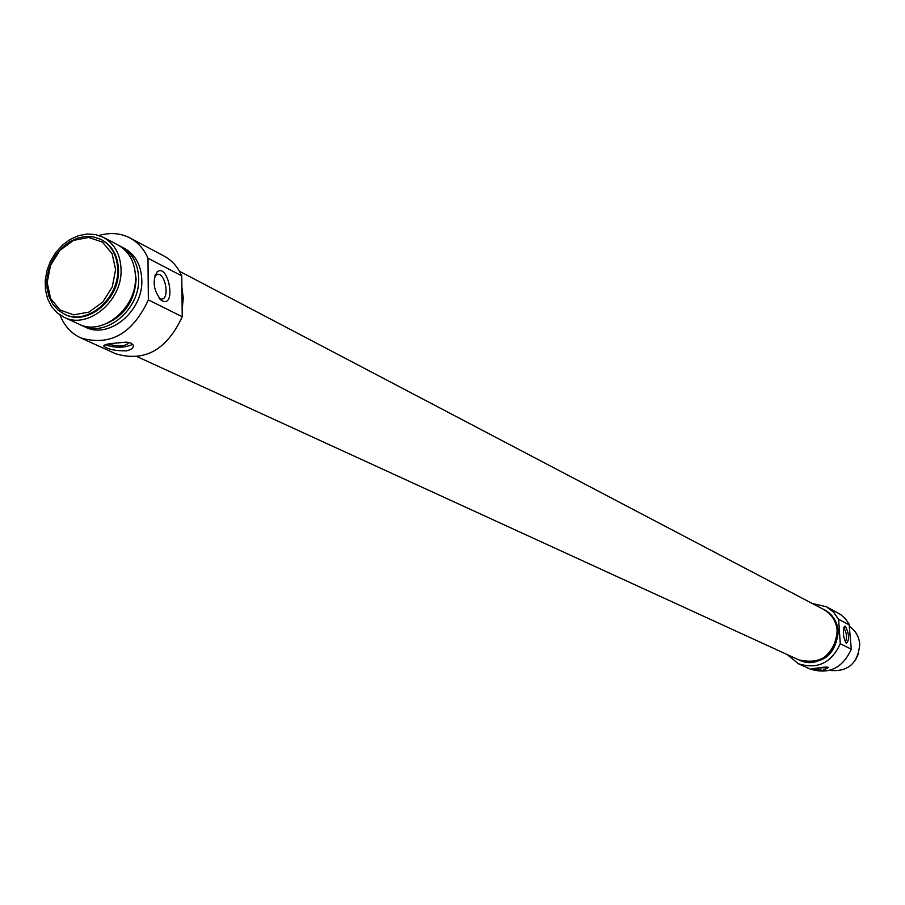 <?xml version="1.0" encoding="UTF-8"?>
<svg xmlns="http://www.w3.org/2000/svg" width="905" height="905" viewBox="0 0 905 905"><rect width="100%" height="100%" fill="white"/><g stroke="black" fill="none" stroke-linecap="round" stroke-linejoin="round"><path stroke-width="1.36" d="M154.755 275.968L157.9 274.215C166.034 274.079 169.665 300.041 161.373 299.046L159.223 298.288M105.218 344.794C115.376 348.187 124.551 348.018 132.741 344.319M108.86 343.923L109.924 344.567C119.992 346.796 126.236 346.129 128.657 342.588L128.51 342.384M110.648 343.583L126.44 342.135L131.123 343.153L133.171 344.975C133.951 347.633 131.711 349.59 126.474 350.846C115.489 350.948 107.989 349.421 103.973 346.276C103.181 345.28 105.41 344.386 110.648 343.583M115.602 269.588L112.277 286.919L102.751 302.112L88.962 312.089L73.69 314.872L59.979 309.963L50.544 298.401L47.184 282.484L50.533 265.357L59.911 250.346L73.52 240.379L88.69 237.427L102.457 242.121L112.084 253.581L115.602 269.588M117.695 269.758C117.198 255.561 111.666 245.481 101.1 239.497L93.826 236.94L85.975 236.431L77.932 237.992L70.126 241.522L62.943 246.839L56.755 253.683L51.868 261.692L48.531 270.459L46.913 279.532L47.094 288.469L49.085 296.806L52.784 304.114L57.988 310.008L64.47 314.193C86.62 325.845 118.917 299.057 117.695 269.758M101.53 239.723L101.914 239.927C112.469 245.9 118.001 255.979 118.498 270.165C119.732 299.453 87.434 326.23 65.296 314.578L64.866 314.363M162.334 300.935C176.52 307.61 168.454 262.631 157.108 271.896C152.153 280.969 153.465 290.381 161.067 300.121L162.334 300.935M99.052 235.504C110.105 232.268 120.376 233.071 129.868 237.913C137.979 242.291 144.019 249.067 147.99 258.23L148.352 299.894C132.605 333.741 110.093 346.423 80.817 337.927C71.144 333.379 64.221 325.743 60.013 314.997M80.817 337.927L115.84 353.832C144.71 362.238 166.848 349.873 182.244 316.727L148.352 299.894M182.244 316.727L181.769 275.889C177.844 266.896 171.871 260.233 163.862 255.923L129.868 237.913M147.99 258.23L181.769 275.889M183.263 298.13L182.165 309.487L183.263 298.13L181.905 287.236L183.263 298.13M121.066 269.679C122.379 301.048 87.819 329.737 64.108 317.293L57.151 312.825L51.562 306.512L47.592 298.684L45.454 289.747L45.25 280.177L46.981 270.448L50.556 261.047L55.793 252.472L62.434 245.142L70.126 239.44L78.497 235.662L87.118 233.999L95.545 234.553L103.328 237.314C114.618 243.717 120.523 254.509 121.066 269.679M103.328 237.314L117.82 244.87C129.042 251.239 134.936 261.941 135.49 276.998C136.836 308.107 102.525 336.513 78.939 324.148L64.108 317.293M134.494 267.891L136.123 279.079C134.902 300.03 125.297 314.748 107.31 323.243M119.415 245.764L121.01 246.533C132.221 252.891 138.103 263.581 138.657 278.604C140.015 309.657 105.761 337.995 82.208 325.653L80.579 324.838M121.01 246.533L124.189 248.185C135.377 254.531 141.259 265.21 141.814 280.199C143.182 311.207 108.985 339.488 85.455 327.158L82.208 325.653M858.698 653.387L855.055 660.808M827.294 667.008L815.925 668.184M824.319 667.132L820.179 667.686M817.656 668.003L828.482 667.573L822.792 670.367L811.853 668.727L817.656 668.003M843.664 627.946L843.935 628.036C846.763 632.968 847.238 637.652 845.394 642.109M845.417 626.215L844.456 626.339C842.578 631.973 843.211 637.64 846.333 643.353C849.603 639.971 849.297 634.247 845.417 626.215M838.63 619.325L840.27 643.726C831.412 662.98 817.464 669.655 798.414 663.75L809.896 668.965C828.754 674.825 842.555 668.241 851.3 649.213L849.06 623.964L845.394 618.805L840.722 614.608L826.378 606.735L833.448 612.029L838.63 619.325L849.671 625.095M851.3 649.213L840.27 643.726M798.414 663.75L787.135 654.53M812.226 603.465L826.378 606.735M798.742 659.858L798.776 659.869C821.389 664.915 834.24 655.333 837.306 631.124C836.344 621.294 831.752 614.043 823.527 609.393L179.462 271.24M838.324 631.645C835.258 655.831 822.43 665.39 799.828 660.356L798.776 659.869C828.335 674.994 853.585 623.5 823.527 609.393L824.557 609.936C832.781 614.586 837.363 621.814 838.324 631.645M829.455 670.401C847.838 672.2 857.929 663.501 859.75 644.315C859.06 636.747 855.734 630.853 849.772 626.633M155.196 274.724L155.773 274.622M156.429 274.498L157.9 274.215M103.973 345.405L103.973 346.276M64.47 314.193L65.296 314.578M101.1 239.497L101.914 239.927M159.699 298.842L161.067 300.121M155.547 275.075L157.108 271.896M798.776 659.869L137.447 356.785"/></g></svg>
